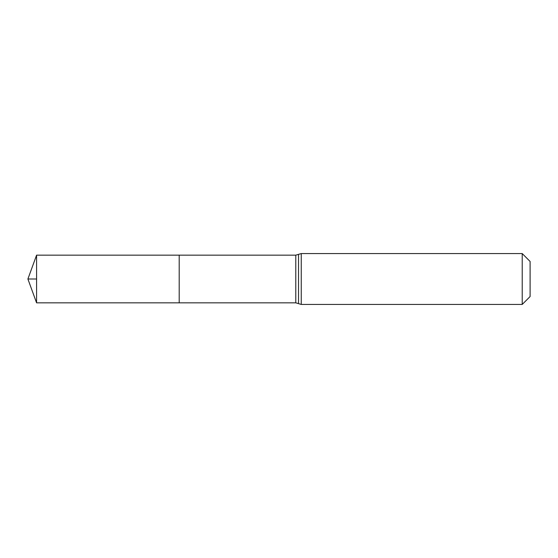 <?xml version="1.0" encoding="UTF-8"?>
<svg xmlns="http://www.w3.org/2000/svg" width="558" height="558" viewBox="0 0 558 558"><rect width="100%" height="100%" fill="white"/><g stroke="black" fill="none" stroke-linecap="round" stroke-linejoin="round"><path stroke-width="0.84" d="M179.195 255.159L179.195 302.841L179.195 255.159L36.577 255.159L36.577 302.841L295.789 302.841L295.789 255.159L179.195 255.159M522.218 253.569L522.218 304.431L530.1 296.542L530.1 261.458L522.218 253.569L301.25 253.569L295.789 255.159M36.577 279L27.9 279L36.577 302.841M522.218 304.431L301.25 304.431L301.25 253.569M301.25 304.431L298.523 303.636L298.523 254.364M298.523 303.636L295.789 302.841M27.9 279L36.577 255.159"/></g></svg>
